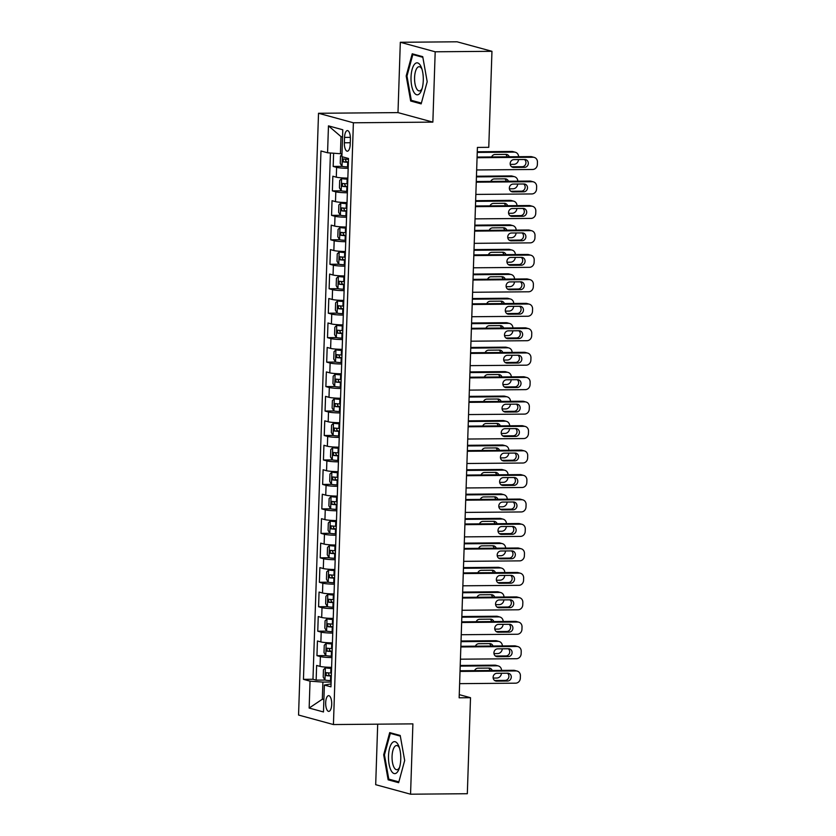 <?xml version="1.0" encoding="UTF-8"?>
<svg xmlns="http://www.w3.org/2000/svg" width="836" height="836" viewBox="0 0 836 836"><rect width="100%" height="100%" fill="white"/><g stroke="black" fill="none" stroke-linecap="round" stroke-linejoin="round"><path stroke-width="1.25" d="M331.714 704.33A7.869 3.03 -90.5 0 0 328.632 695.646A7.869 3.03 -90.5 0 0 325.685 702.689A7.869 3.03 -90.5 0 0 328.767 711.384A7.869 3.03 -90.5 0 0 331.714 704.33M377.694 724.175L375.688 784.69L410.56 794.2L467.324 793.719L470.511 697.705L459.257 694.643M318.516 113.278L298.556 715.041L333.428 724.551L353.388 122.787L318.516 113.278L397.988 112.609L432.86 122.119L435.19 51.79L400.319 42.281L397.988 112.609M400.319 42.281L457.083 41.8L491.955 51.309L435.19 51.79M333.616 153.218L333.177 166.437L342.112 166.354M347.839 178.11A9.844 0.982 -178.1 0 1 336.291 177.159L332.853 176.218L332.373 190.89L341.307 190.817M347.034 202.573A9.844 0.982 1.9 0 1 335.487 201.622L332.049 200.682L331.558 215.354L340.492 215.28M346.219 227.026A9.844 0.982 1.9 0 1 334.672 226.075L331.234 225.145L330.742 239.817L339.677 239.744M345.404 251.49A9.844 0.982 1.9 0 1 333.857 250.539L330.419 249.598L329.938 264.28L338.873 264.207M344.599 275.953A9.844 0.982 1.9 0 1 333.052 275.002L329.614 274.062L329.123 288.744L338.058 288.671M343.784 300.417A9.844 0.982 1.9 0 1 332.237 299.466L328.799 298.525L328.308 313.207L337.253 313.124M342.969 324.88A9.844 0.982 1.9 0 1 331.422 323.929L327.984 322.989L327.503 337.66L336.438 337.587M342.164 349.344A9.844 0.982 1.9 0 1 330.617 348.393L327.179 347.452L326.688 362.124L335.623 362.051M341.349 373.796A9.844 0.982 1.9 0 1 329.802 372.846L326.364 371.915L325.873 386.587L334.818 386.514M340.534 398.26A9.844 0.982 1.9 0 1 328.997 397.309L325.549 396.368L325.068 411.051L334.003 410.978M339.729 422.723A9.844 0.982 1.9 0 1 328.182 421.772L324.744 420.832L324.253 435.514L333.188 435.431M338.914 447.187A9.844 0.982 1.9 0 1 327.367 446.236L323.929 445.295L323.438 459.978L332.383 459.894M338.099 471.65A9.844 0.982 1.9 0 1 326.562 470.699L323.114 469.759L322.633 484.431L331.568 484.357M337.295 496.114A9.844 0.982 1.9 0 1 325.747 495.152L322.309 494.222L321.818 508.894L330.753 508.821M336.48 520.567A9.844 0.982 1.9 0 1 324.932 519.616L321.494 518.686L321.003 533.358L329.948 533.284M335.675 545.03A9.844 0.982 1.9 0 1 324.128 544.079L320.679 543.139L320.198 557.821L329.133 557.748M334.86 569.494A9.844 0.982 1.9 0 1 323.313 568.543L319.875 567.602L319.383 582.284L328.318 582.201M334.045 593.957A9.844 0.982 1.9 0 1 322.497 593.006L319.059 592.066L318.579 606.748L327.513 606.664M333.24 618.421A9.844 0.982 1.9 0 1 321.693 617.47L318.244 616.529L317.764 631.201L326.698 631.128M332.425 642.884A9.844 0.982 1.9 0 1 320.878 641.923L317.44 640.993L316.948 655.664L325.883 655.591M491.955 51.309L488.767 147.324L477.408 147.418L459.152 697.799L470.511 697.705M344.536 137.407L344.359 142.789A7.628 2.936 -90.5 0 0 347.337 151.211A7.628 2.936 -90.5 0 0 350.2 144.377L350.378 138.995A7.628 2.936 -90.5 0 0 347.389 130.583A7.628 2.936 -90.5 0 0 344.536 137.407L350.357 137.355M331.066 683.932L324.368 685.05L330.962 686.847L348.497 158.485L341.893 156.677L342.791 129.779L328.464 125.87L327.566 152.779L320.972 150.982L303.447 679.344L310.041 681.152L322.895 682.103L322.33 699.22L323.887 699.648M324.368 685.05L323.48 711.958L309.153 708.05L310.041 681.152M348.163 168.318A9.844 0.982 -178.1 0 1 336.615 167.367L333.177 166.437M330.439 152.988L312.977 679.271L316.144 680.128L325.079 680.055M331.61 667.337A9.844 0.982 1.9 0 1 320.063 666.386L316.625 665.456L316.144 680.128M331.934 657.556A9.844 0.982 -178.1 0 1 320.387 656.605L316.948 655.664M332.749 633.092A9.844 0.982 -178.1 0 1 321.202 632.141L317.764 631.201M333.564 608.629A9.844 0.982 -178.1 0 1 322.017 607.678L318.579 606.748M334.369 584.176A9.844 0.982 -178.1 0 1 322.821 583.214L319.383 582.284M335.184 559.712A9.844 0.982 -178.1 0 1 323.636 558.761L320.198 557.821M335.999 535.249A9.844 0.982 -178.1 0 1 324.452 534.298L321.003 533.358M336.803 510.786A9.844 0.982 -178.1 0 1 325.256 509.835L321.818 508.894M337.619 486.322A9.844 0.982 -178.1 0 1 326.071 485.371L322.633 484.431M338.434 461.859A9.844 0.982 -178.1 0 1 326.886 460.908L323.438 459.978M339.238 437.406A9.844 0.982 -178.1 0 1 327.691 436.455L324.253 435.514M340.053 412.942A9.844 0.982 -178.1 0 1 328.506 411.991L325.068 411.051M340.869 388.479A9.844 0.982 -178.1 0 1 329.321 387.528L325.873 386.587M341.673 364.015A9.844 0.982 -178.1 0 1 330.126 363.064L326.688 362.124M342.488 339.552A9.844 0.982 -178.1 0 1 330.941 338.601L327.503 337.66M343.293 315.088A9.844 0.982 -178.1 0 1 331.756 314.137L328.308 313.207M344.108 290.635A9.844 0.982 -178.1 0 1 332.561 289.684L329.123 288.744M344.923 266.172A9.844 0.982 -178.1 0 1 333.376 265.221L329.938 264.28M345.728 241.708A9.844 0.982 -178.1 0 1 334.181 240.758L330.742 239.817M346.543 217.245A9.844 0.982 -178.1 0 1 334.996 216.294L331.558 215.354M347.358 192.782A9.844 0.982 -178.1 0 1 335.811 191.831L332.373 190.89M342.551 137.031L340.994 136.602L340.419 153.73L327.566 152.779M341.997 153.709L340.419 153.73M410.56 794.2L412.89 723.871L333.428 724.551M432.86 122.119L353.388 122.787M323.898 699.209L322.33 699.22L309.153 708.05M331.129 682.03L322.895 682.103M312.977 679.271L303.447 679.344M340.994 136.602L328.464 125.87M406.191 75.971L410.664 101.01L421.166 103.873L427.196 81.698L422.734 56.66L412.232 53.797L406.191 75.971L406.996 75.961M398.647 782.684L404.676 760.509L400.214 735.471L389.712 732.608L383.682 754.783L388.144 779.821L398.647 782.684M413.747 100.978L410.664 101.01M391.238 779.789L388.144 779.821M384.487 754.772L383.682 754.783M477.074 157.722L533.065 157.252A4.922 4.514 105.3 0 1 537.443 162.1L537.37 164.556A4.922 4.514 105.3 0 1 532.668 169.478L476.666 169.959M534.204 157.398L531.842 156.75A4.922 4.514 -74.7 0 0 530.714 156.604L477.095 157.064M524.82 159.519A3.94 3.616 -74.7 0 1 528.279 163.898A3.94 3.616 -74.7 0 1 524.559 167.346L513.659 167.44A3.94 3.616 -74.7 0 1 510.211 163.062A3.94 3.616 -74.7 0 1 513.921 159.613L524.82 159.519M524.465 159.53A3.94 3.616 -74.7 0 1 522.207 166.709L511.663 166.792M341.966 154.597L340.492 156.039L340.242 163.386L342.049 166.343A6.521 0.648 1.9 0 0 347.546 166.907L348.215 166.939M518.508 159.571A4.922 4.514 105.3 0 1 513.816 164.347L510.211 164.368M477.251 152.424L514.224 152.11L511.862 151.473A4.922 4.514 -74.7 0 1 512.99 151.619L515.352 152.256A4.922 4.514 105.3 0 0 514.224 152.11M477.272 151.765L511.862 151.473M507.065 156.813A3.94 3.616 105.3 0 0 505.613 154.388M348.466 159.352L347.797 159.321A6.521 0.648 -178.1 0 1 343.293 158.944L343.188 161.881A6.521 0.648 1.9 0 0 347.703 162.257L348.372 162.288M348.382 161.965L346.459 161.86L345.425 159.843M509.26 156.792A3.94 3.616 105.3 0 0 505.968 154.378L495.069 154.472A3.94 3.616 105.3 0 0 491.631 156.938M518.602 156.708A4.922 4.514 105.3 0 0 515.352 152.256M423.277 80.507A15.989 6.145 -90.5 0 0 421.49 67.726A15.989 6.145 -90.5 0 0 415.043 63.714A15.989 6.145 -90.5 0 0 411.03 77.163A15.989 6.145 -90.5 0 0 414.677 93.339A15.989 6.145 -90.5 0 0 421.678 89.87A15.989 6.145 -90.5 0 0 423.277 80.507M422.002 69.242A12.101 4.65 -90.5 0 0 419.118 66.713A12.101 4.65 -90.5 0 0 414.583 77.549A12.101 4.65 -90.5 0 0 419.327 90.915A12.101 4.65 -90.5 0 0 422.159 88.334M421.386 103.068L411.302 100.32L406.975 76.055L412.827 54.57L422.849 57.308M415.001 54.549L412.827 54.57M398.155 744.709A15.989 6.145 -90.5 0 0 389.586 748.241A15.989 6.145 -90.5 0 0 391.112 770.573A15.989 6.145 -90.5 0 0 399.159 768.671A15.989 6.145 -90.5 0 0 398.971 746.538A15.989 6.145 -90.5 0 0 398.155 744.709M399.483 748.053A12.101 4.65 -90.5 0 0 399.368 747.833A12.101 4.65 -90.5 0 0 396.598 745.524A12.101 4.65 -90.5 0 0 392.251 753.905A12.101 4.65 -90.5 0 0 394.038 767.417A12.101 4.65 -90.5 0 0 396.807 769.726A12.101 4.65 -90.5 0 0 399.65 767.145M398.866 781.879L388.782 779.131L384.455 754.866L390.307 733.381L400.329 736.119M392.481 733.36L390.307 733.381M476.259 182.185L532.26 181.715A4.922 4.514 105.3 0 1 536.639 186.564L536.555 189.009A4.922 4.514 105.3 0 1 531.853 193.942L475.851 194.422M533.389 181.861L531.038 181.213A4.922 4.514 -74.7 0 0 529.899 181.067L476.28 181.527M524.005 183.983A3.94 3.616 -74.7 0 1 527.464 188.361A3.94 3.616 -74.7 0 1 523.754 191.81L512.855 191.904A3.94 3.616 -74.7 0 1 509.396 187.525A3.94 3.616 -74.7 0 1 513.116 184.077L524.005 183.983M523.649 183.983A3.94 3.616 -74.7 0 1 521.392 191.172L510.848 191.256M475.444 206.649L531.445 206.178A4.922 4.514 105.3 0 1 535.824 211.027L535.74 213.473A4.922 4.514 105.3 0 1 531.038 218.405L475.047 218.875M532.574 206.325L530.223 205.677A4.922 4.514 -74.7 0 0 529.094 205.531L475.475 205.99M523.2 208.446A3.94 3.616 -74.7 0 1 526.659 212.825A3.94 3.616 -74.7 0 1 522.939 216.273L512.04 216.367A3.94 3.616 -74.7 0 1 508.581 211.989A3.94 3.616 -74.7 0 1 512.301 208.54L523.2 208.446M522.845 208.446A3.94 3.616 -74.7 0 1 520.588 215.625L510.044 215.719M474.639 231.112L530.63 230.631A4.922 4.514 105.3 0 1 535.009 235.491L534.935 237.936A4.922 4.514 105.3 0 1 530.233 242.868L474.231 243.339M531.769 230.778L529.407 230.14A4.922 4.514 -74.7 0 0 528.279 229.994L474.66 230.443M522.385 232.91A3.94 3.616 -74.7 0 1 525.844 237.288A3.94 3.616 -74.7 0 1 522.124 240.737L511.224 240.831A3.94 3.616 -74.7 0 1 507.776 236.452A3.94 3.616 -74.7 0 1 511.486 233.004L522.385 232.91M522.03 232.91A3.94 3.616 -74.7 0 1 519.773 240.089L509.228 240.183M473.824 255.576L529.825 255.095A4.922 4.514 105.3 0 1 534.204 259.954L534.12 262.399A4.922 4.514 105.3 0 1 529.418 267.332L473.416 267.802M530.954 255.241L528.603 254.604A4.922 4.514 -74.7 0 0 527.464 254.457L473.845 254.907M521.58 257.373A3.94 3.616 -74.7 0 1 525.029 261.741A3.94 3.616 -74.7 0 1 521.319 265.2L510.42 265.284A3.94 3.616 -74.7 0 1 506.961 260.916A3.94 3.616 -74.7 0 1 510.681 257.457L521.58 257.373M521.225 257.373A3.94 3.616 -74.7 0 1 518.957 264.552L508.413 264.646M347.818 178.852L341.642 178.57L339.677 180.503L339.437 187.839L341.234 190.807A6.521 0.648 1.9 0 0 346.741 191.371L347.4 191.392M517.693 184.035A4.922 4.514 105.3 0 1 513.001 188.8L509.406 188.831M341.642 178.57A6.521 0.648 1.9 0 0 347.139 179.144L347.807 179.165M476.436 176.887L513.409 176.574L511.047 175.926A4.922 4.514 -74.7 0 1 512.186 176.072L514.537 176.72A4.922 4.514 105.3 0 0 513.409 176.574M476.457 176.229L511.047 175.926M506.25 181.266A3.94 3.616 105.3 0 0 504.808 178.852M347.651 183.815L346.992 183.784A6.521 0.648 -178.1 0 1 342.478 183.408L342.384 186.344A6.521 0.648 1.9 0 0 346.888 186.721L347.557 186.752M347.567 186.428L345.644 186.313L344.61 184.307M508.445 181.255A3.94 3.616 105.3 0 0 505.163 178.841L494.264 178.935A3.94 3.616 105.3 0 0 490.816 181.402M517.787 181.172A4.922 4.514 105.3 0 0 514.537 176.72M347.003 203.305L340.837 203.033L338.862 204.966L338.622 212.302L340.43 215.26A6.521 0.648 1.9 0 0 345.926 215.834L346.585 215.855M516.888 208.498A4.922 4.514 105.3 0 1 512.186 213.264L508.591 213.295M340.837 203.033A6.521 0.648 1.9 0 0 346.334 203.597L346.992 203.629M475.621 201.351L512.593 201.037L510.242 200.389A4.922 4.514 -74.7 0 1 511.371 200.535L513.732 201.183A4.922 4.514 105.3 0 0 512.593 201.037M475.642 200.682L510.242 200.389M505.446 205.729A3.94 3.616 105.3 0 0 503.993 203.305M346.846 208.279L346.177 208.248A6.521 0.648 -178.1 0 1 341.663 207.871L341.569 210.808A6.521 0.648 1.9 0 0 346.083 211.184L346.741 211.215M346.752 210.891L344.84 210.776L343.795 208.77M507.63 205.719A3.94 3.616 105.3 0 0 504.348 203.305L493.449 203.399A3.94 3.616 105.3 0 0 490.011 205.865M516.982 205.635A4.922 4.514 105.3 0 0 513.732 201.183M346.198 227.768L340.022 227.496L338.058 229.43L337.807 236.766L339.615 239.723A6.521 0.648 1.9 0 0 345.111 240.298L345.78 240.319M516.073 232.962A4.922 4.514 105.3 0 1 511.381 237.727L507.776 237.758M340.022 227.496A6.521 0.648 1.9 0 0 345.519 228.061L346.188 228.092M474.817 225.814L511.789 225.501L509.427 224.853A4.922 4.514 -74.7 0 1 510.556 224.999L512.917 225.647A4.922 4.514 105.3 0 0 511.789 225.501M474.838 225.145L509.427 224.853M504.63 230.193A3.94 3.616 105.3 0 0 503.178 227.768M346.031 232.732L345.362 232.711A6.521 0.648 -178.1 0 1 340.858 232.335L340.754 235.271A6.521 0.648 1.9 0 0 345.268 235.647L345.937 235.668M345.947 235.355L344.024 235.24L342.99 233.234M506.825 230.172A3.94 3.616 105.3 0 0 503.533 227.768L492.644 227.862A3.94 3.616 105.3 0 0 489.196 230.328M516.167 230.099A4.922 4.514 105.3 0 0 512.917 225.647M345.383 252.232L339.207 251.96L337.242 253.893L337.002 261.229L338.81 264.186A6.521 0.648 1.9 0 0 344.307 264.751L344.965 264.782M515.258 257.425A4.922 4.514 105.3 0 1 510.566 262.19L506.971 262.222M339.207 251.96A6.521 0.648 1.9 0 0 344.704 252.524L345.373 252.556M474.002 250.267L510.974 249.954L508.622 249.316A4.922 4.514 -74.7 0 1 509.751 249.462L512.102 250.1A4.922 4.514 105.3 0 0 510.974 249.954M474.022 249.609L508.622 249.316M503.826 254.656A3.94 3.616 105.3 0 0 502.373 252.232M345.216 257.195L344.557 257.174A6.521 0.648 -178.1 0 1 340.043 256.798L339.949 259.735A6.521 0.648 1.9 0 0 344.453 260.111L345.122 260.132M345.132 259.818L343.209 259.703L342.175 257.697M506.01 254.635A3.94 3.616 105.3 0 0 502.729 252.232L491.829 252.326A3.94 3.616 105.3 0 0 488.381 254.781M515.352 254.562A4.922 4.514 105.3 0 0 512.102 250.1M473.009 280.029L529.01 279.558A4.922 4.514 105.3 0 1 533.389 284.418L533.305 286.863A4.922 4.514 105.3 0 1 528.603 291.785L472.612 292.266M530.139 279.705L527.788 279.067A4.922 4.514 -74.7 0 0 526.659 278.921L473.04 279.37M520.765 281.826A3.94 3.616 -74.7 0 1 524.224 286.205A3.94 3.616 -74.7 0 1 520.504 289.653L509.605 289.747A3.94 3.616 -74.7 0 1 506.146 285.369A3.94 3.616 -74.7 0 1 509.866 281.92L520.765 281.826M520.41 281.836A3.94 3.616 -74.7 0 1 518.153 289.016L507.609 289.11M344.568 276.695L338.402 276.423L336.427 278.346L336.187 285.693L337.995 288.65A6.521 0.648 1.9 0 0 343.491 289.214L344.16 289.246M514.453 281.889A4.922 4.514 105.3 0 1 509.751 286.654L506.156 286.685M338.402 276.423A6.521 0.648 1.9 0 0 343.899 276.988L344.557 277.009M473.186 274.73L510.159 274.417L507.807 273.78A4.922 4.514 -74.7 0 1 508.936 273.926L511.298 274.563A4.922 4.514 105.3 0 0 510.159 274.417M473.207 274.072L507.807 273.78M503.011 279.12A3.94 3.616 105.3 0 0 501.558 276.695M344.411 281.659L343.742 281.638A6.521 0.648 -178.1 0 1 339.228 281.262L339.134 284.188A6.521 0.648 1.9 0 0 343.648 284.564L344.307 284.595M344.317 284.282L342.405 284.167L341.37 282.15M505.195 279.099A3.94 3.616 105.3 0 0 501.913 276.695L491.014 276.779A3.94 3.616 105.3 0 0 487.576 279.245M514.548 279.015A4.922 4.514 105.3 0 0 511.298 274.563M472.204 304.492L528.195 304.022A4.922 4.514 105.3 0 1 532.574 308.871L532.501 311.316A4.922 4.514 105.3 0 1 527.798 316.248L471.797 316.729M529.334 304.168L526.973 303.52A4.922 4.514 -74.7 0 0 525.844 303.374L472.225 303.834M519.95 306.289A3.94 3.616 -74.7 0 1 523.409 310.668A3.94 3.616 -74.7 0 1 519.689 314.117L508.79 314.211A3.94 3.616 -74.7 0 1 505.341 309.832A3.94 3.616 -74.7 0 1 509.051 306.384L519.95 306.289M519.595 306.289A3.94 3.616 -74.7 0 1 517.338 313.479L506.794 313.563M343.763 301.159L337.587 300.876L335.623 302.81L335.382 310.156L337.18 313.113A6.521 0.648 1.9 0 0 342.676 313.678L343.345 313.709M513.638 306.342A4.922 4.514 105.3 0 1 508.946 311.107L505.341 311.138M337.587 300.876A6.521 0.648 1.9 0 0 343.084 301.451L343.753 301.472M472.382 299.194L509.354 298.88L506.992 298.243A4.922 4.514 -74.7 0 1 508.131 298.389L510.482 299.027A4.922 4.514 105.3 0 0 509.354 298.88M472.403 298.536L506.992 298.243M502.196 303.583A3.94 3.616 105.3 0 0 500.743 301.159M343.596 306.122L342.927 306.091A6.521 0.648 -178.1 0 1 338.423 305.715L338.319 308.651A6.521 0.648 1.9 0 0 342.833 309.027L343.502 309.059M343.512 308.735L341.59 308.63L340.555 306.613M504.39 303.562A3.94 3.616 105.3 0 0 501.098 301.148L490.209 301.242A3.94 3.616 105.3 0 0 486.761 303.708M513.732 303.478A4.922 4.514 105.3 0 0 510.482 299.027M471.389 328.956L527.391 328.485A4.922 4.514 105.3 0 1 531.769 333.334L531.686 335.779A4.922 4.514 105.3 0 1 526.983 340.712L470.981 341.192M528.519 328.632L526.168 327.984A4.922 4.514 -74.7 0 0 525.029 327.837L471.41 328.297M519.146 330.753A3.94 3.616 -74.7 0 1 522.594 335.131A3.94 3.616 -74.7 0 1 518.884 338.58L507.985 338.674A3.94 3.616 -74.7 0 1 504.526 334.295A3.94 3.616 -74.7 0 1 508.246 330.847L519.146 330.753M518.79 330.753A3.94 3.616 -74.7 0 1 516.523 337.943L505.979 338.026M342.948 325.622L336.772 325.34L334.808 327.273L334.567 334.609L336.375 337.577A6.521 0.648 1.9 0 0 341.872 338.141L342.53 338.162M512.834 330.805A4.922 4.514 105.3 0 1 508.131 335.57L504.536 335.602M336.772 325.34A6.521 0.648 1.9 0 0 342.279 325.904L342.938 325.935M471.567 323.657L508.539 323.344L506.188 322.696A4.922 4.514 -74.7 0 1 507.316 322.842L509.667 323.49A4.922 4.514 105.3 0 0 508.539 323.344M471.588 322.989L506.188 322.696M501.391 328.036A3.94 3.616 105.3 0 0 499.938 325.622M342.781 330.586L342.123 330.554A6.521 0.648 -178.1 0 1 337.608 330.178L337.514 333.115A6.521 0.648 1.9 0 0 342.018 333.491L342.687 333.522M342.697 333.198L340.774 333.083L339.74 331.077M503.575 328.025A3.94 3.616 105.3 0 0 500.294 325.612L489.394 325.706A3.94 3.616 105.3 0 0 485.946 328.172M512.917 327.942A4.922 4.514 105.3 0 0 509.667 323.49M470.584 353.419L526.575 352.949A4.922 4.514 105.3 0 1 530.954 357.798L530.87 360.243A4.922 4.514 105.3 0 1 526.168 365.175L470.177 365.645M527.704 353.095L525.353 352.447A4.922 4.514 -74.7 0 0 524.224 352.301L470.605 352.761M518.33 355.216A3.94 3.616 -74.7 0 1 521.789 359.595A3.94 3.616 -74.7 0 1 518.069 363.043L507.17 363.137A3.94 3.616 -74.7 0 1 503.711 358.759A3.94 3.616 -74.7 0 1 507.431 355.31L518.33 355.216M517.975 355.216A3.94 3.616 -74.7 0 1 515.718 362.396L505.174 362.49M342.133 350.075L335.967 349.803L334.003 351.737L333.752 359.072L335.56 362.03A6.521 0.648 1.9 0 0 341.057 362.605L341.725 362.625M512.019 355.269A4.922 4.514 105.3 0 1 507.327 360.034L503.721 360.065M335.967 349.803A6.521 0.648 1.9 0 0 341.464 350.368L342.123 350.399M470.752 348.121L507.724 347.807L505.372 347.159A4.922 4.514 -74.7 0 1 506.501 347.306L508.863 347.954A4.922 4.514 105.3 0 0 507.724 347.807M470.772 347.452L505.372 347.159M500.576 352.499A3.94 3.616 105.3 0 0 499.123 350.075M341.976 355.049L341.307 355.018A6.521 0.648 -178.1 0 1 336.793 354.642L336.699 357.578A6.521 0.648 1.9 0 0 341.213 357.954L341.872 357.986M341.882 357.662L339.97 357.547L338.935 355.54M502.76 352.478A3.94 3.616 105.3 0 0 499.479 350.075L488.579 350.169A3.94 3.616 105.3 0 0 485.141 352.635M512.113 352.405A4.922 4.514 105.3 0 0 508.863 347.954M469.769 377.882L525.76 377.402A4.922 4.514 105.3 0 1 530.139 382.261L530.066 384.706A4.922 4.514 105.3 0 1 525.363 389.639L469.362 390.109M526.899 377.548L524.538 376.911A4.922 4.514 -74.7 0 0 523.409 376.764L469.79 377.214M517.515 379.68A3.94 3.616 -74.7 0 1 520.974 384.058A3.94 3.616 -74.7 0 1 517.254 387.507L506.355 387.601A3.94 3.616 -74.7 0 1 502.906 383.222A3.94 3.616 -74.7 0 1 506.616 379.774L517.515 379.68M517.16 379.68A3.94 3.616 -74.7 0 1 514.903 386.859L504.359 386.953M341.328 374.538L335.152 374.267L333.188 376.2L332.947 383.536L334.745 386.493A6.521 0.648 1.9 0 0 340.242 387.068L340.91 387.089M511.204 379.732A4.922 4.514 105.3 0 1 506.511 384.497L502.906 384.529M335.152 374.267A6.521 0.648 1.9 0 0 340.649 374.831L341.318 374.862M469.947 372.584L506.919 372.271L504.557 371.623A4.922 4.514 -74.7 0 1 505.696 371.769L508.048 372.417A4.922 4.514 105.3 0 0 506.919 372.271M469.968 371.915L504.557 371.623M499.761 376.963A3.94 3.616 105.3 0 0 498.308 374.538M341.161 379.502L340.492 379.481A6.521 0.648 -178.1 0 1 335.988 379.105L335.884 382.042A6.521 0.648 1.9 0 0 340.398 382.418L341.067 382.439M341.078 382.125L339.155 382.01L338.12 380.004M501.955 376.942A3.94 3.616 105.3 0 0 498.674 374.538L487.775 374.632A3.94 3.616 105.3 0 0 484.326 377.099M511.298 376.869A4.922 4.514 105.3 0 0 508.048 372.417M468.954 402.346L524.956 401.865A4.922 4.514 105.3 0 1 529.334 406.724L529.251 409.17A4.922 4.514 105.3 0 1 524.548 414.102L468.547 414.572M526.084 402.011L523.733 401.374A4.922 4.514 -74.7 0 0 522.594 401.228L468.975 401.677M516.711 404.143A3.94 3.616 -74.7 0 1 520.159 408.511A3.94 3.616 -74.7 0 1 516.449 411.97L505.55 412.054A3.94 3.616 -74.7 0 1 502.091 407.686A3.94 3.616 -74.7 0 1 505.811 404.227L516.711 404.143M516.355 404.143A3.94 3.616 -74.7 0 1 514.088 411.322L503.544 411.416M340.513 399.002L334.337 398.73L332.373 400.663L332.132 407.999L333.94 410.957A6.521 0.648 1.9 0 0 339.437 411.521L340.095 411.552M510.399 404.196A4.922 4.514 105.3 0 1 505.696 408.961L502.102 408.992M334.337 398.73A6.521 0.648 1.9 0 0 339.844 399.294L340.503 399.326M469.132 397.037L506.104 396.724L503.753 396.086A4.922 4.514 -74.7 0 1 504.881 396.233L507.233 396.87A4.922 4.514 105.3 0 0 506.104 396.724M469.153 396.379L503.753 396.086M498.956 401.426A3.94 3.616 105.3 0 0 497.504 399.002M340.346 403.966L339.688 403.945A6.521 0.648 -178.1 0 1 335.173 403.569L335.079 406.505A6.521 0.648 1.9 0 0 339.583 406.881L340.252 406.902M340.262 406.589L338.34 406.474L337.305 404.467M501.14 401.405A3.94 3.616 105.3 0 0 497.859 399.002L486.96 399.096A3.94 3.616 105.3 0 0 483.511 401.552M510.482 401.332A4.922 4.514 105.3 0 0 507.233 396.87M468.15 426.799L524.141 426.329A4.922 4.514 105.3 0 1 528.519 431.188L528.436 433.633A4.922 4.514 105.3 0 1 523.733 438.555L467.742 439.036M525.269 426.475L522.918 425.837A4.922 4.514 -74.7 0 0 521.789 425.691L468.17 426.141M515.896 428.596A3.94 3.616 -74.7 0 1 519.355 432.975A3.94 3.616 -74.7 0 1 515.634 436.423L504.735 436.517A3.94 3.616 -74.7 0 1 501.276 432.139A3.94 3.616 -74.7 0 1 504.996 428.69L515.896 428.596M515.54 428.607A3.94 3.616 -74.7 0 1 513.283 435.786L502.739 435.87M339.698 423.465L333.533 423.183L331.568 425.116L331.317 432.463L333.125 435.42A6.521 0.648 1.9 0 0 338.622 435.984L339.291 436.016M509.584 428.649A4.922 4.514 105.3 0 1 504.892 433.424L501.286 433.456M333.533 423.183A6.521 0.648 1.9 0 0 339.029 423.758L339.688 423.779M468.317 421.501L505.289 421.187L502.938 420.55A4.922 4.514 -74.7 0 1 504.066 420.696L506.428 421.334A4.922 4.514 105.3 0 0 505.289 421.187M468.338 420.842L502.938 420.55M498.141 425.89A3.94 3.616 105.3 0 0 496.688 423.465M339.541 428.429L338.873 428.408A6.521 0.648 -178.1 0 1 334.358 428.022L334.264 430.958A6.521 0.648 1.9 0 0 338.779 431.334L339.437 431.366M339.447 431.052L337.535 430.937L336.5 428.92M500.325 425.869A3.94 3.616 105.3 0 0 497.044 423.465L486.144 423.549A3.94 3.616 105.3 0 0 482.706 426.015M509.678 425.785A4.922 4.514 105.3 0 0 506.428 421.334M467.334 451.262L523.326 450.792A4.922 4.514 105.3 0 1 527.715 455.641L527.631 458.086A4.922 4.514 105.3 0 1 522.928 463.019L466.927 463.499M524.465 450.938L522.103 450.29A4.922 4.514 -74.7 0 0 520.974 450.144L467.355 450.604M515.08 453.06A3.94 3.616 -74.7 0 1 518.539 457.438A3.94 3.616 -74.7 0 1 514.819 460.887L503.93 460.981A3.94 3.616 -74.7 0 1 500.471 456.602A3.94 3.616 -74.7 0 1 504.181 453.154L515.08 453.06M514.725 453.06A3.94 3.616 -74.7 0 1 512.468 460.249L501.924 460.333M338.893 447.929L332.718 447.647L330.753 449.58L330.513 456.916L332.31 459.884A6.521 0.648 1.9 0 0 337.807 460.448L338.475 460.479M508.769 453.112A4.922 4.514 105.3 0 1 504.077 457.877L500.471 457.909M332.718 447.647A6.521 0.648 1.9 0 0 338.214 448.221L338.883 448.242M467.512 445.964L504.484 445.651L502.122 445.013A4.922 4.514 -74.7 0 1 503.262 445.16L505.613 445.797A4.922 4.514 105.3 0 0 504.484 445.651M467.533 445.306L502.122 445.013M497.326 450.353A3.94 3.616 105.3 0 0 495.884 447.929M338.726 452.893L338.058 452.861A6.521 0.648 -178.1 0 1 333.554 452.485L333.449 455.421A6.521 0.648 1.9 0 0 337.963 455.798L338.632 455.829M338.643 455.505L336.72 455.401L335.685 453.384M499.52 450.332A3.94 3.616 105.3 0 0 496.239 447.918L485.34 448.012A3.94 3.616 105.3 0 0 481.891 450.479M508.863 450.249A4.922 4.514 105.3 0 0 505.613 445.797M466.519 475.726L522.521 475.256A4.922 4.514 105.3 0 1 526.899 480.104L526.816 482.55A4.922 4.514 105.3 0 1 522.113 487.482L466.112 487.963M523.649 475.402L521.298 474.754A4.922 4.514 -74.7 0 0 520.159 474.608L466.54 475.067M514.276 477.523A3.94 3.616 -74.7 0 1 517.735 481.902A3.94 3.616 -74.7 0 1 514.015 485.35L503.115 485.444A3.94 3.616 -74.7 0 1 499.656 481.066A3.94 3.616 -74.7 0 1 503.376 477.617L514.276 477.523M513.921 477.523A3.94 3.616 -74.7 0 1 511.653 484.713L501.109 484.796M338.078 472.392L331.902 472.11L329.938 474.043L329.697 481.379L331.505 484.347A6.521 0.648 1.9 0 0 337.002 484.911L337.66 484.932M507.964 477.575A4.922 4.514 105.3 0 1 503.262 482.341L499.667 482.372M331.902 472.11A6.521 0.648 1.9 0 0 337.41 472.674L338.068 472.706M466.697 470.428L503.669 470.114L501.318 469.466A4.922 4.514 -74.7 0 1 502.446 469.613L504.798 470.26A4.922 4.514 105.3 0 0 503.669 470.114M466.718 469.759L501.318 469.466M496.521 474.806A3.94 3.616 105.3 0 0 495.069 472.382M337.911 477.356L337.253 477.325A6.521 0.648 -178.1 0 1 332.738 476.948L332.644 479.885A6.521 0.648 1.9 0 0 337.159 480.261L337.817 480.292M337.828 479.969L335.905 479.854L334.87 477.847M498.705 474.796A3.94 3.616 105.3 0 0 495.424 472.382L484.525 472.476A3.94 3.616 105.3 0 0 481.076 474.942M508.048 474.712A4.922 4.514 105.3 0 0 504.798 470.26M465.715 500.189L521.706 499.719A4.922 4.514 105.3 0 1 526.084 504.568L526.001 507.013A4.922 4.514 105.3 0 1 521.298 511.945L465.307 512.416M522.834 499.865L520.483 499.217A4.922 4.514 -74.7 0 0 519.355 499.071L465.736 499.531M513.461 501.987A3.94 3.616 -74.7 0 1 516.92 506.365A3.94 3.616 -74.7 0 1 513.199 509.814L502.3 509.908A3.94 3.616 -74.7 0 1 498.841 505.529A3.94 3.616 -74.7 0 1 502.561 502.081L513.461 501.987M513.105 501.987A3.94 3.616 -74.7 0 1 510.848 509.166L500.304 509.26M337.263 496.845L331.098 496.574L329.133 498.507L328.882 505.843L330.69 508.8A6.521 0.648 1.9 0 0 336.187 509.375L336.856 509.396M507.149 502.039A4.922 4.514 105.3 0 1 502.457 506.804L498.852 506.835M331.098 496.574A6.521 0.648 1.9 0 0 336.594 497.138L337.253 497.169M465.882 494.891L502.854 494.578L500.503 493.93A4.922 4.514 -74.7 0 1 501.631 494.076L503.993 494.724A4.922 4.514 105.3 0 0 502.854 494.578M465.913 494.222L500.503 493.93M495.706 499.27A3.94 3.616 105.3 0 0 494.254 496.845M337.107 501.819L336.438 501.788A6.521 0.648 -178.1 0 1 331.923 501.412L331.829 504.348A6.521 0.648 1.9 0 0 336.344 504.725L337.002 504.745M337.012 504.432L335.1 504.317L334.066 502.311M497.89 499.249A3.94 3.616 105.3 0 0 494.609 496.845L483.71 496.939A3.94 3.616 105.3 0 0 480.272 499.405M507.243 499.176A4.922 4.514 105.3 0 0 503.993 494.724M464.9 524.653L520.901 524.172A4.922 4.514 105.3 0 1 525.28 529.031L525.196 531.477A4.922 4.514 105.3 0 1 520.494 536.409L464.492 536.879M522.03 524.318L519.668 523.681A4.922 4.514 -74.7 0 0 518.539 523.535L464.92 523.984M512.646 526.45A3.94 3.616 -74.7 0 1 516.105 530.829A3.94 3.616 -74.7 0 1 512.395 534.277L501.495 534.371A3.94 3.616 -74.7 0 1 498.037 529.993A3.94 3.616 -74.7 0 1 501.746 526.534L512.646 526.45M512.29 526.45A3.94 3.616 -74.7 0 1 510.033 533.629L499.489 533.723M336.459 521.309L330.283 521.037L328.318 522.97L328.078 530.306L329.875 533.264A6.521 0.648 1.9 0 0 335.372 533.838L336.041 533.859M506.334 526.502A4.922 4.514 105.3 0 1 501.642 531.268L498.037 531.299M330.283 521.037A6.521 0.648 1.9 0 0 335.779 521.601L336.448 521.633M465.077 519.355L502.049 519.041L499.688 518.393A4.922 4.514 -74.7 0 1 500.827 518.539L503.178 519.187A4.922 4.514 105.3 0 0 502.049 519.041M465.098 518.686L499.688 518.393M494.891 523.733A3.94 3.616 105.3 0 0 493.449 521.309M336.291 526.272L335.633 526.252A6.521 0.648 -178.1 0 1 331.119 525.875L331.025 528.812A6.521 0.648 1.9 0 0 335.529 529.188L336.197 529.209M336.208 528.895L334.285 528.78L333.25 526.774M497.086 523.712A3.94 3.616 105.3 0 0 493.804 521.309L482.905 521.403A3.94 3.616 105.3 0 0 479.456 523.869M506.428 523.639A4.922 4.514 105.3 0 0 503.178 519.187M464.084 549.116L520.086 548.635A4.922 4.514 105.3 0 1 524.465 553.495L524.381 555.94A4.922 4.514 105.3 0 1 519.678 560.872L463.677 561.343M521.215 548.782L518.863 548.144A4.922 4.514 -74.7 0 0 517.724 547.998L464.105 548.447M511.841 550.903A3.94 3.616 -74.7 0 1 515.3 555.282A3.94 3.616 -74.7 0 1 511.58 558.741L500.68 558.824A3.94 3.616 -74.7 0 1 497.221 554.456A3.94 3.616 -74.7 0 1 500.942 550.997L511.841 550.903M511.486 550.914A3.94 3.616 -74.7 0 1 509.218 558.093L498.674 558.187M335.644 545.772L329.478 545.5L327.503 547.434L327.263 554.77L329.07 557.727A6.521 0.648 1.9 0 0 334.567 558.291L335.226 558.323M505.529 550.966A4.922 4.514 105.3 0 1 500.827 555.731L497.232 555.762M329.478 545.5A6.521 0.648 1.9 0 0 334.975 546.065L335.633 546.086M464.262 543.808L501.234 543.494L498.883 542.857A4.922 4.514 -74.7 0 1 500.012 543.003L502.363 543.64A4.922 4.514 105.3 0 0 501.234 543.494M464.283 543.149L498.883 542.857M494.086 548.197A3.94 3.616 105.3 0 0 492.634 545.772M335.476 550.736L334.818 550.715A6.521 0.648 -178.1 0 1 330.304 550.339L330.21 553.275A6.521 0.648 1.9 0 0 334.724 553.651L335.382 553.672M335.393 553.359L333.47 553.244L332.435 551.237M496.27 548.176A3.94 3.616 105.3 0 0 492.989 545.772L482.09 545.856A3.94 3.616 105.3 0 0 478.641 548.322M505.613 548.102A4.922 4.514 105.3 0 0 502.363 543.64M463.28 573.569L519.271 573.099A4.922 4.514 105.3 0 1 523.649 577.948L523.566 580.403A4.922 4.514 105.3 0 1 518.863 585.325L462.872 585.806M520.41 573.245L518.048 572.608A4.922 4.514 -74.7 0 0 516.92 572.461L463.301 572.911M511.026 575.367A3.94 3.616 -74.7 0 1 514.485 579.745A3.94 3.616 -74.7 0 1 510.765 583.194L499.865 583.288A3.94 3.616 -74.7 0 1 496.406 578.909A3.94 3.616 -74.7 0 1 500.127 575.461L511.026 575.367M510.671 575.377A3.94 3.616 -74.7 0 1 508.413 582.556L497.869 582.64M334.839 570.236L328.663 569.953L326.698 571.887L326.448 579.233L328.255 582.19A6.521 0.648 1.9 0 0 333.752 582.755L334.421 582.786M504.714 575.419A4.922 4.514 105.3 0 1 500.022 580.194L496.417 580.226M328.663 569.953A6.521 0.648 1.9 0 0 334.16 570.528L334.828 570.549M463.447 568.271L500.419 567.957L498.068 567.32A4.922 4.514 -74.7 0 1 499.196 567.466L501.558 568.104A4.922 4.514 105.3 0 0 500.419 567.957M463.478 567.613L498.068 567.32M493.271 572.66A3.94 3.616 105.3 0 0 491.819 570.236M334.672 575.199L334.003 575.178A6.521 0.648 -178.1 0 1 329.499 574.792L329.394 577.728A6.521 0.648 1.9 0 0 333.909 578.104L334.567 578.136M334.578 577.812L332.665 577.707L331.631 575.69M495.455 572.639A3.94 3.616 105.3 0 0 492.174 570.225L481.275 570.319A3.94 3.616 105.3 0 0 477.837 572.785M504.808 572.555A4.922 4.514 105.3 0 0 501.558 568.104M462.465 598.033L518.466 597.562A4.922 4.514 105.3 0 1 522.845 602.411L522.761 604.856A4.922 4.514 105.3 0 1 518.059 609.789L462.057 610.27M519.595 597.709L517.233 597.061A4.922 4.514 -74.7 0 0 516.105 596.914L462.486 597.374M510.211 599.83A3.94 3.616 -74.7 0 1 513.67 604.209A3.94 3.616 -74.7 0 1 509.96 607.657L499.061 607.751A3.94 3.616 -74.7 0 1 495.602 603.373A3.94 3.616 -74.7 0 1 499.311 599.924L510.211 599.83M509.855 599.83A3.94 3.616 -74.7 0 1 507.598 607.02L497.054 607.103M334.024 594.699L327.848 594.417L325.883 596.35L325.643 603.686L327.44 606.654A6.521 0.648 1.9 0 0 332.937 607.218L333.606 607.25M503.899 599.882A4.922 4.514 105.3 0 1 499.207 604.647L495.602 604.679M327.848 594.417A6.521 0.648 1.9 0 0 333.345 594.992L334.013 595.013M462.642 592.734L499.614 592.421L497.253 591.783A4.922 4.514 -74.7 0 1 498.392 591.93L500.743 592.567A4.922 4.514 105.3 0 0 499.614 592.421M462.663 592.076L497.253 591.783M492.456 597.123A3.94 3.616 105.3 0 0 491.014 594.699M333.857 599.663L333.198 599.631A6.521 0.648 -178.1 0 1 328.684 599.255L328.59 602.192A6.521 0.648 1.9 0 0 333.094 602.568L333.763 602.599M333.773 602.275L331.85 602.171L330.816 600.154M494.651 597.103A3.94 3.616 105.3 0 0 491.369 594.689L480.47 594.783A3.94 3.616 105.3 0 0 477.022 597.249M503.993 597.019A4.922 4.514 105.3 0 0 500.743 592.567M461.65 622.496L517.651 622.026A4.922 4.514 105.3 0 1 522.03 626.875L521.946 629.32A4.922 4.514 105.3 0 1 517.244 634.252L461.253 634.723M518.78 622.172L516.429 621.524A4.922 4.514 -74.7 0 0 515.289 621.378L461.671 621.838M509.406 624.293A3.94 3.616 -74.7 0 1 512.865 628.672A3.94 3.616 -74.7 0 1 509.145 632.12L498.246 632.215A3.94 3.616 -74.7 0 1 494.787 627.836A3.94 3.616 -74.7 0 1 498.507 624.387L509.406 624.293M509.051 624.293A3.94 3.616 -74.7 0 1 506.783 631.483L496.25 631.567M333.209 619.152L327.043 618.88L325.068 620.814L324.828 628.149L326.636 631.117A6.521 0.648 1.9 0 0 332.132 631.682L332.791 631.702M503.094 624.346A4.922 4.514 105.3 0 1 498.392 629.111L494.797 629.142M327.043 618.88A6.521 0.648 1.9 0 0 332.54 619.445L333.198 619.476M461.827 617.198L498.799 616.884L496.448 616.236A4.922 4.514 -74.7 0 1 497.577 616.383L499.928 617.031A4.922 4.514 105.3 0 0 498.799 616.884M461.848 616.529L496.448 616.236M491.652 621.576A3.94 3.616 105.3 0 0 490.199 619.152M333.041 624.126L332.383 624.095A6.521 0.648 -178.1 0 1 327.869 623.719L327.775 626.655A6.521 0.648 1.9 0 0 332.289 627.031L332.947 627.063M332.958 626.739L331.046 626.624L330.001 624.617M493.836 621.566A3.94 3.616 105.3 0 0 490.554 619.152L479.655 619.246A3.94 3.616 105.3 0 0 476.206 621.712M503.178 621.482A4.922 4.514 105.3 0 0 499.928 617.031M460.845 646.959L516.836 646.479A4.922 4.514 105.3 0 1 521.215 651.338L521.141 653.783A4.922 4.514 105.3 0 1 516.429 658.716L460.437 659.186M517.975 646.625L515.613 645.988A4.922 4.514 -74.7 0 0 514.485 645.841L460.866 646.291M508.591 648.757A3.94 3.616 -74.7 0 1 512.05 653.135A3.94 3.616 -74.7 0 1 508.33 656.584L497.43 656.678A3.94 3.616 -74.7 0 1 493.971 652.299A3.94 3.616 -74.7 0 1 497.692 648.851L508.591 648.757M508.236 648.757A3.94 3.616 -74.7 0 1 505.979 655.936L495.435 656.03M332.404 643.615L326.228 643.344L324.263 645.277L324.013 652.613L325.821 655.57A6.521 0.648 1.9 0 0 331.317 656.145L331.986 656.166M502.279 648.809A4.922 4.514 105.3 0 1 497.587 653.574L493.982 653.606M326.228 643.344A6.521 0.648 1.9 0 0 331.725 643.908L332.394 643.939M461.023 641.661L497.995 641.348L495.633 640.7A4.922 4.514 -74.7 0 1 496.762 640.846L499.123 641.494A4.922 4.514 105.3 0 0 497.995 641.348M461.044 640.993L495.633 640.7M490.836 646.04A3.94 3.616 105.3 0 0 489.384 643.615M332.237 648.59L331.568 648.558A6.521 0.648 -178.1 0 1 327.064 648.182L326.96 651.119A6.521 0.648 1.9 0 0 331.474 651.495L332.132 651.516M332.143 651.202L330.23 651.087L329.196 649.081M493.031 646.019A3.94 3.616 105.3 0 0 489.739 643.615L478.84 643.71A3.94 3.616 105.3 0 0 475.402 646.176M502.373 645.946A4.922 4.514 105.3 0 0 499.123 641.494M460.03 671.423L516.031 670.942A4.922 4.514 105.3 0 1 520.41 675.802L520.326 678.247A4.922 4.514 105.3 0 1 515.624 683.179L459.622 683.649M517.16 671.089L514.798 670.451A4.922 4.514 -74.7 0 0 513.67 670.305L460.051 670.754M507.776 673.22A3.94 3.616 -74.7 0 1 511.235 677.588A3.94 3.616 -74.7 0 1 507.525 681.047L496.626 681.141A3.94 3.616 -74.7 0 1 493.167 676.763A3.94 3.616 -74.7 0 1 496.887 673.304L507.776 673.22M507.421 673.22A3.94 3.616 -74.7 0 1 505.163 680.399L494.619 680.494M331.589 668.079L325.413 667.807L323.448 669.74L323.208 677.076L325.005 680.034A6.521 0.648 1.9 0 0 330.513 680.598L331.171 680.629M501.464 673.273A4.922 4.514 105.3 0 1 496.772 678.038L493.167 678.069M325.413 667.807A6.521 0.648 1.9 0 0 330.91 668.372L331.578 668.403M460.208 666.114L497.18 665.801L494.818 665.163A4.922 4.514 -74.7 0 1 495.957 665.31L498.308 665.947A4.922 4.514 105.3 0 0 497.18 665.801M460.228 665.456L494.818 665.163M490.021 670.503A3.94 3.616 105.3 0 0 488.579 668.079M331.422 673.043L330.763 673.022A6.521 0.648 -178.1 0 1 326.249 672.646L326.155 675.582A6.521 0.648 1.9 0 0 330.659 675.958L331.328 675.979M331.338 675.666L329.415 675.551L328.381 673.544M492.216 670.482A3.94 3.616 105.3 0 0 488.935 668.079L478.035 668.173A3.94 3.616 105.3 0 0 474.587 670.639M501.558 670.409A4.922 4.514 105.3 0 0 498.308 665.947M336.291 177.159L336.615 167.367M320.063 666.386L320.387 656.605M320.878 641.923L321.202 632.141M321.693 617.47L322.017 607.678M322.497 593.006L322.821 583.214M323.313 568.543L323.636 558.761M324.128 544.079L324.452 534.298M324.932 519.616L325.256 509.835M325.747 495.152L326.071 485.371M326.562 470.699L326.886 460.908M327.367 446.236L327.691 436.455M328.182 421.772L328.506 411.991M328.997 397.309L329.321 387.528M329.802 372.846L330.126 363.064M330.617 348.393L330.941 338.601M331.422 323.929L331.756 314.137M332.237 299.466L332.561 289.684M333.052 275.002L333.376 265.221M333.857 250.539L334.181 240.758M334.672 226.075L334.996 216.294M335.487 201.622L335.811 191.831M350.253 142.737L344.359 142.789M530.714 156.604L533.065 157.252M524.559 167.346L522.207 166.709M513.659 167.44L511.914 166.97M342.321 156.792L342.008 166.27M347.703 162.257L347.546 166.907M347.839 158.297L347.797 159.321M346.459 161.86L343.188 161.881M529.899 181.067L532.26 181.715M523.754 191.81L521.392 191.172M512.855 191.904L511.109 191.423M529.094 205.531L531.445 206.178M522.939 216.273L520.588 215.625M512.04 216.367L510.294 215.887M528.279 229.994L530.63 230.631M522.124 240.737L519.773 240.089M511.224 240.831L509.479 240.35M527.464 254.457L529.825 255.095M521.319 265.2L518.957 264.552M510.42 265.284L508.675 264.813M341.6 178.622L341.192 190.733M346.888 186.721L346.741 191.371M347.139 179.144L346.992 183.784M345.644 186.313L342.384 186.344M340.785 203.085L340.377 215.186M346.083 211.184L345.926 215.834M346.334 203.597L346.177 208.248M344.84 210.776L341.569 210.808M339.97 227.549L339.573 239.65M345.268 235.647L345.111 240.298M345.519 228.061L345.362 232.711M344.024 235.24L340.754 235.271M339.165 252.002L338.758 264.113M344.453 260.111L344.307 264.751M344.704 252.524L344.557 257.174M343.209 259.703L339.949 259.735M526.659 278.921L529.01 279.558M520.504 289.653L518.153 289.016M509.605 289.747L507.86 289.277M338.35 276.465L337.943 288.577M343.648 284.564L343.491 289.214M343.899 276.988L343.742 281.638M342.405 284.167L339.134 284.188M525.844 303.374L528.195 304.022M519.689 314.117L517.338 313.479M508.79 314.211L507.044 313.74M337.535 300.929L337.138 313.04M342.833 309.027L342.676 313.678M343.084 301.451L342.927 306.091M341.59 308.63L338.319 308.651M525.029 327.837L527.391 328.485M518.884 338.58L516.523 337.943M507.985 338.674L506.24 338.193M336.73 325.392L336.323 337.504M342.018 333.491L341.872 338.141M342.279 325.904L342.123 330.554M340.774 333.083L337.514 333.115M524.224 352.301L526.575 352.949M518.069 363.043L515.718 362.396M507.17 363.137L505.425 362.657M335.915 349.856L335.518 361.957M341.213 357.954L341.057 362.605M341.464 350.368L341.307 355.018M339.97 357.547L336.699 357.578M523.409 376.764L525.76 377.402M517.254 387.507L514.903 386.859M506.355 387.601L504.62 387.12M335.1 374.309L334.703 386.42M340.398 382.418L340.242 387.068M340.649 374.831L340.492 379.481M339.155 382.01L335.884 382.042M522.594 401.228L524.956 401.865M516.449 411.97L514.088 411.322M505.55 412.054L503.805 411.584M334.295 398.772L333.888 410.884M339.583 406.881L339.437 411.521M339.844 399.294L339.688 403.945M338.34 406.474L335.079 406.505M521.789 425.691L524.141 426.329M515.634 436.423L513.283 435.786M504.735 436.517L502.99 436.047M333.48 423.235L333.083 435.347M338.779 431.334L338.622 435.984M339.029 423.758L338.873 428.408M337.535 430.937L334.264 430.958M520.974 450.144L523.326 450.792M514.819 460.887L512.468 460.249M503.93 460.981L502.185 460.511M332.665 447.699L332.268 459.81M337.963 455.798L337.807 460.448M338.214 448.221L338.058 452.861M336.72 455.401L333.449 455.421M520.159 474.608L522.521 475.256M514.015 485.35L511.653 484.713M503.115 485.444L501.37 484.964M331.861 472.162L331.453 484.263M337.159 480.261L337.002 484.911M337.41 472.674L337.253 477.325M335.905 479.854L332.644 479.885M519.355 499.071L521.706 499.719M513.199 509.814L510.848 509.166M502.3 509.908L500.555 509.427M331.046 496.626L330.648 508.727M336.344 504.725L336.187 509.375M336.594 497.138L336.438 501.788M335.1 504.317L331.829 504.348M518.539 523.535L520.901 524.172M512.395 534.277L510.033 533.629M501.495 534.371L499.75 533.89M330.23 521.079L329.833 533.19M335.529 529.188L335.372 533.838M335.779 521.601L335.633 526.252M334.285 528.78L331.025 528.812M517.724 547.998L520.086 548.635M511.58 558.741L509.218 558.093M500.68 558.824L498.935 558.354M329.426 545.542L329.018 557.654M334.724 553.651L334.567 558.291M334.975 546.065L334.818 550.715M333.47 553.244L330.21 553.275M516.92 572.461L519.271 573.099M510.765 583.194L508.413 582.556M499.865 583.288L498.12 582.817M328.611 570.006L328.214 582.117M333.909 578.104L333.752 582.755M334.16 570.528L334.003 575.178M332.665 577.707L329.394 577.728M516.105 596.914L518.466 597.562M509.96 607.657L507.598 607.02M499.061 607.751L497.315 607.281M327.796 594.469L327.399 606.581M333.094 602.568L332.937 607.218M333.345 594.992L333.198 599.631M331.85 602.171L328.59 602.192M515.289 621.378L517.651 622.026M509.145 632.12L506.783 631.483M498.246 632.215L496.5 631.734M326.991 618.933L326.583 631.034M332.289 627.031L332.132 631.682M332.54 619.445L332.383 624.095M331.046 626.624L327.775 626.655M514.485 645.841L516.836 646.479M508.33 656.584L505.979 655.936M497.43 656.678L495.685 656.197M326.176 643.396L325.779 655.497M331.474 651.495L331.317 656.145M331.725 643.908L331.568 648.558M330.23 651.087L326.96 651.119M513.67 670.305L516.031 670.942M507.525 681.047L505.163 680.399M496.626 681.141L494.881 680.661M325.361 667.849L324.964 679.961M330.659 675.958L330.513 680.598M330.91 668.372L330.763 673.022M329.415 675.551L326.155 675.582"/></g></svg>
